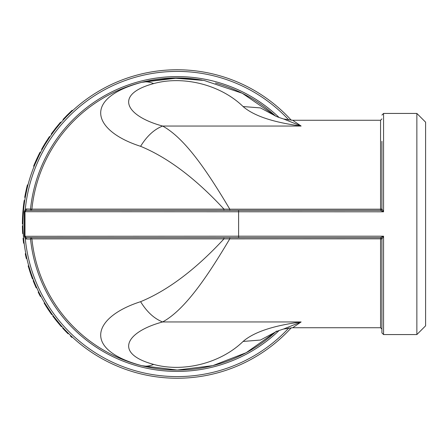 <?xml version="1.0" encoding="UTF-8"?>
<svg xmlns="http://www.w3.org/2000/svg" width="448" height="448" viewBox="0 0 448 448"><rect width="100%" height="100%" fill="white"/><g stroke="black" fill="none" stroke-linecap="round" stroke-linejoin="round"><path stroke-width="0.67" d="M291.295 120.238A154.235 154.235 0 0 0 69.86 113.226A154.235 154.235 0 0 0 69.86 334.779A154.235 154.235 0 0 0 291.301 327.762M53.945 316.742L60.945 325.382M61.197 325.668L61.858 326.418L61.454 326.782L56.918 321.44L57.344 321.098M45.231 303.862L51.33 313.163M51.554 313.477L52.136 314.289L51.694 314.608L47.718 308.834L48.177 308.538M38.674 291.861L39.2 292.925L38.713 293.166L38.186 292.102L38.674 291.861M31.209 273.801L28.7 265.737L28.174 265.882L28.386 266.633L28.913 266.482L30.464 271.566M30.66 272.171L30.862 272.782L30.346 272.955L32.402 278.734L32.911 278.538L31.052 273.342M25.822 253.63L26.051 254.794L25.519 254.906L25.284 253.736L25.822 253.63M23.604 238.241L23.722 239.422L23.178 239.478L23.061 238.291L23.604 238.241M23.425 206.214L23.934 202.278L24.472 202.35L23.968 206.276L23.425 206.214L22.859 212.094L23.402 212.139M23.055 218.165L22.954 222.146L22.411 222.135L22.512 218.148L23.055 218.165M26.096 192.987L26.006 193.424L25.474 193.312L26.449 188.821L26.981 188.944L25.25 197.428L24.713 197.333L25.206 197.686L26.65 190.394M34.558 165.295L34.188 166.197M39.833 153.832L39.626 154.241L39.138 153.994L40.068 152.186L40.55 152.443L40.04 153.423M39.357 154.767L34.905 164.45L34.401 164.237L33.628 166.118L34.138 166.32M48.138 139.524L46.928 141.4M46.295 142.408L45.942 142.979M45.864 143.102L45.433 143.808M44.722 144.984L44.005 146.205M43.898 146.39L42.633 148.596M42.218 149.341L45.03 144.474M45.41 143.842L44.946 143.562L49.448 136.584L49.896 136.892L45.164 144.25M60.155 123.53L59.892 123.844L59.478 123.486L60.592 122.192L61.001 122.556L60.754 122.842M60.693 122.909L60.396 123.256M59.506 124.298L55.961 128.638M55.558 129.153L55.227 129.578M55.115 129.724L51.682 134.344L51.234 134.025L52.181 132.72L52.746 132.877M55.003 129.864L54.415 130.631M52.343 133.426L52.136 133.711M70.672 112.448L67.228 115.842L66.836 115.455L63.022 119.482L63.426 119.846L66.752 116.323M416.864 334.561L425.6 325.825L425.6 122.175L416.864 113.439L416.864 334.561L383.561 334.561L383.561 236.191L381.92 239.014L381.92 332.92L381.92 306.69L381.92 329.101L380.559 327.734L380.559 238.818L223.978 238.874C195.681 269.455 167.882 290.394 140.594 301.689C93.369 316.775 81.323 349.378 141.702 365.674L177.246 370.042L212.794 365.641L246.187 352.699L275.447 332.046M288.898 327.953A152.6 152.6 0 0 1 25.295 238.711L24.287 236.292L24.287 211.708L25.295 209.289L25.894 210.515L24.987 211.809A1.635 1.635 0 0 1 26.611 210.353L380.582 210.353A1.366 1.355 90 0 0 381.937 209.009L383.561 211.809L380.582 210.353M223.877 237.647L223.978 238.874L31.898 238.874A146.048 146.048 0 0 0 141.702 365.674C145.51 366.61 149.486 366.184 153.642 364.403C113.523 353.59 125.53 331.957 162.63 321.95C184.974 309.814 207.463 276.438 229.796 238.818L229.796 237.647M380.559 237.647L380.559 238.818L381.92 239.014A1.366 1.366 0 0 0 380.559 237.647L26.611 237.647A1.635 1.635 0 0 1 24.987 236.191A110.561 110.561 0 0 1 24.987 211.809L24.987 236.191L25.894 237.485A1.635 1.635 0 0 0 26.611 237.647L30.537 237.647A1.366 1.366 0 0 1 31.898 238.874A146.048 146.048 0 0 0 276.489 331.089M275.016 332.287C275.716 331.71 278.572 330.624 283.578 329.028L292.701 327.729L301.129 321.95C273.106 325.662 253.758 332.164 243.079 341.454C220.858 363.121 183.546 372.697 153.642 364.403M283.601 329.017L301.129 321.95L162.63 321.95C154.23 318.657 146.888 311.909 140.594 301.689M381.92 141.31L381.92 208.986A1.366 1.366 0 0 1 380.559 210.353L380.559 209.182L229.796 209.182L229.796 210.353L223.882 210.353L223.978 209.126L229.796 209.182C207.435 171.528 185.013 138.214 162.63 126.05C154.23 129.343 146.888 136.091 140.594 146.311C167.888 157.601 195.681 178.539 223.978 209.126L31.898 209.126A146.048 146.048 0 0 1 141.702 82.326C81.323 98.622 93.369 131.225 140.594 146.311M381.937 238.991A1.366 1.355 90 0 0 380.582 237.647L383.561 236.191L238.605 236.191L238.605 210.353M275.358 115.903L260.495 107.918L243.079 106.546C220.858 84.879 183.546 75.303 153.642 83.597C113.523 94.41 125.53 116.043 162.63 126.05L301.129 126.05L292.69 120.266L380.559 120.266L380.559 209.182L381.937 209.009M202.048 80.086A146.048 146.048 0 0 0 141.702 82.326L172.838 78.03L204.176 80.466L242.273 93.262L275.436 115.942A146.048 146.048 0 0 0 215.46 83.059M243.079 106.546C253.758 115.836 273.106 122.338 301.129 126.05L283.567 118.972C278.516 117.354 275.666 116.262 275.005 115.702M153.642 83.597C149.486 81.816 145.51 81.396 141.702 82.326L177.979 77.969L204.176 80.466M243.079 341.454L260.484 340.032L275.369 332.086M279.143 330.467A147.414 147.414 0 0 1 30.537 239.014L31.898 238.874A1.366 1.366 0 0 0 30.537 237.647L30.537 239.014L26.611 239.014A3.002 3.002 0 0 1 25.295 238.711L25.894 237.485M24.287 236.292L238.605 236.191L238.605 237.647M24.287 211.708L383.561 211.809L383.561 113.439L381.92 115.08M30.537 210.353A1.366 1.366 0 0 0 31.898 209.126A1.366 1.366 0 0 1 30.537 210.353L30.537 208.986A147.414 147.414 0 0 1 279.138 117.533M66.836 115.455L70.868 111.507L71.243 111.905M70.868 111.507A154.784 154.784 0 0 1 72.201 110.264L72.57 110.667M59.478 123.486L55.793 127.966L56.224 128.302M55.037 128.934L55.462 128.386A154.784 154.784 0 0 1 55.793 127.966L52.181 132.72M58.279 124.902L55.966 127.753M52.931 131.701L52.651 132.076M56.812 126.694A154.784 154.784 0 0 1 57.064 126.386M48.39 138.152L48.171 138.482M46.637 140.84L45.998 141.854M45.304 142.968L45.046 143.394M44.733 143.903L44.481 144.329M43.988 145.152L43.159 146.569M42.986 146.871L42.784 147.224M42.554 147.627L42.392 147.907M41.675 149.195L42.022 149.699M44.946 143.562L41.546 149.436M39.138 153.994L36.674 159.079L37.167 159.309M36.674 159.074L34.401 164.237M39.015 154.23L37.996 156.285M35.095 162.613L34.866 163.139M38.472 156.559L37.173 159.303M36.781 160.154L34.826 164.64M25.474 193.312L24.713 197.333M26.449 188.821A154.784 154.784 0 0 1 27.423 184.878L27.955 185.018M26.124 190.26L26.012 190.753M25.133 195.048L25.038 195.541M27.507 186.777L26.718 190.103M26.197 192.506L26.124 192.858M26.006 193.424L25.95 193.704M25.805 194.438L25.682 195.087M23.38 212.402L22.837 212.358A154.784 154.784 0 0 1 22.859 212.094M22.837 212.358L22.512 218.148M22.943 224L22.4 224A154.784 154.784 0 0 1 22.411 222.135M23.934 202.278A154.784 154.784 0 0 1 24.209 200.413L24.746 200.497M22.954 225.814L22.411 225.82A154.784 154.784 0 0 0 22.697 233.621L23.246 233.587M23.178 239.478A154.784 154.784 0 0 0 23.598 243.202L24.136 243.135M25.519 254.906A154.784 154.784 0 0 0 26.309 258.574L26.841 258.451M28.386 266.633L30.346 272.955M29.411 270.049L29.932 269.886M33.001 278.779L32.491 278.975A154.784 154.784 0 0 1 32.402 278.734M32.25 278.331A154.784 154.784 0 0 1 31.976 277.603M29.781 271.236L29.893 271.583M30.498 273.403L30.66 273.89M31.108 275.19L31.282 275.677M31.343 275.845L31.461 276.186M33.656 280.476L33.146 280.672A154.784 154.784 0 0 0 36.187 287.862L36.686 287.638M38.713 293.166A154.784 154.784 0 0 0 40.432 296.503L40.914 296.246M47.718 308.834L44.128 303.083L44.598 302.803M47.975 309.226L48.3 309.719M48.692 310.296L48.899 310.61M49.286 311.181L49.538 311.545M45.954 306.079L46.189 306.449M46.525 306.986L46.777 307.378M47.342 308.258L47.746 308.874M50.193 312.497L50.635 313.124M48.619 309.21L50.456 311.914M50.641 312.183L51.078 312.81M45.584 304.444L46.329 305.648M46.474 305.878L46.799 306.393M47.225 307.065L47.678 307.77M56.918 321.44L52.763 316.075L53.206 315.75M57.215 321.804L57.585 322.258M58.033 322.795L58.274 323.086M58.716 323.613L58.996 323.949M54.886 318.875L55.154 319.222M55.546 319.721L55.838 320.09M56.487 320.902L56.946 321.474M59.746 324.834L60.25 325.41M57.854 321.72L59.948 324.229M60.161 324.475L60.665 325.058M54.354 317.285L55.216 318.41M55.378 318.623L55.754 319.099M56.252 319.732L56.773 320.387M63.073 327.768L62.67 328.138A154.784 154.784 0 0 0 68.062 333.777L68.449 333.39M70.868 335.737L70.487 336.134A154.784 154.784 0 0 0 71.814 337.383L72.19 336.98M31.898 209.126L26.611 208.986A3.002 3.002 0 0 0 25.295 209.289A152.6 152.6 0 0 1 288.898 120.047M26.611 239.014L26.611 237.647M26.611 208.986L26.611 210.353M63.022 119.482L63.426 119.846M416.864 113.439L383.561 113.439M292.701 327.734L380.559 327.734M383.561 334.561L381.92 332.92M292.69 120.266L283.634 118.989M380.559 120.266L381.92 118.899"/></g></svg>
